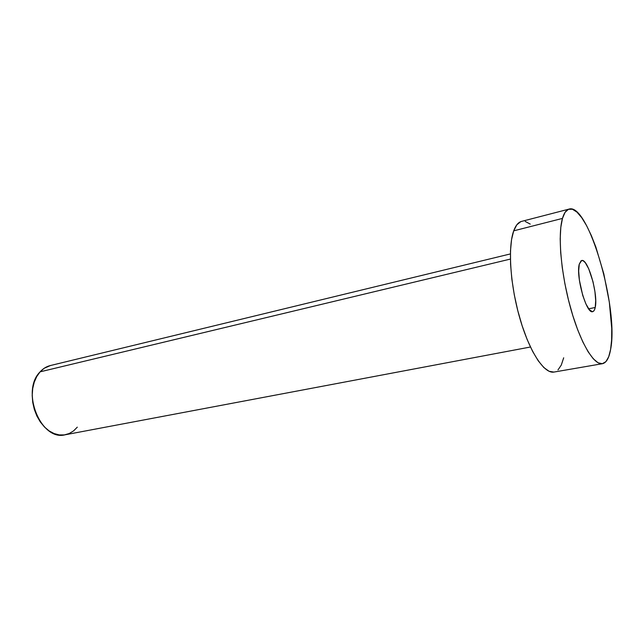<?xml version="1.0" encoding="UTF-8"?>
<svg xmlns="http://www.w3.org/2000/svg" width="644" height="644" viewBox="0 0 644 644"><rect width="100%" height="100%" fill="white"/><g stroke="black" fill="none" stroke-linecap="round" stroke-linejoin="round"><path stroke-width="0.97" d="M595.217 307.486C594.694 309.989 593.849 311.374 592.673 311.648C586.531 314.433 575.68 276.244 579.278 264.145L578.666 270.979L579.399 280.229L582.723 295.371L585.911 303.936L589.276 309.651L592.295 311.68L593.527 311.213L594.509 309.796L595.217 307.486L595.7 300.603L594.935 291.627L593.044 281.863L588.713 268.773L585.436 262.937L583.858 261.255L582.393 260.522L581.113 260.756L579.278 264.145L581.661 260.53C587.9 258.067 598.373 294.686 595.217 307.486L588.64 308.822L595.217 307.486M510.386 253.929L50.304 365.567C46.457 366.517 43.059 368.601 40.105 371.838L510.394 259.073L40.105 371.838C20.431 391.085 40.991 441.543 65.213 434.772L530.447 347.011M562.47 218.405C564.072 212.931 566.293 209.815 569.127 209.075C588.423 202.659 618.916 308.879 610.617 349.378C609.111 358.048 606.39 362.822 602.446 363.691C593.937 365.478 580.172 342.503 570.576 308.009C560.948 273.579 557.648 234.674 562.47 218.405L513.703 230.842L562.47 218.405L565.062 212.351L568.451 209.3L572.476 209.268L576.96 212.126L581.717 217.672L586.571 225.609L591.361 235.607L595.925 247.264L603.831 273.942L609.337 302.197L611.736 328.504L611.631 339.831L610.617 349.378L608.701 356.76L605.924 361.63L602.357 363.707L598.107 362.797L593.317 358.829L588.165 351.833L582.868 342.02L577.66 329.744L572.774 315.496L568.451 299.919L564.893 283.722L562.26 267.654L560.674 252.464L560.191 238.827L560.811 227.332L562.47 218.405M569.079 209.091L521.511 221.415C518.291 222.261 515.691 225.4 513.703 230.842C507.746 247.006 510.193 285.018 519.893 318.426C529.545 351.906 544.293 374.027 553.969 372.063L602.438 363.699M563.693 357.798L561.278 365.092L557.978 369.946M553.872 372.079L549.099 371.298L543.826 367.539L538.255 360.833L532.612 351.366L527.146 339.501L522.115 325.695L517.76 310.577L514.29 294.815L511.851 279.166L510.571 264.33L510.475 250.975L511.545 239.673L513.703 230.842L516.826 224.796L520.746 221.665M525.279 221.472L530.245 224.104M77.304 427.157L73.537 430.925L69.174 433.549L64.36 434.909L59.28 434.925L54.136 433.581L49.121 430.908L44.452 426.98L40.314 421.957L36.893 416.032L34.333 409.439L32.747 402.468L32.2 395.4L32.715 388.533L34.261 382.15L36.764 376.507L40.105 371.838L44.154 368.304L50.409 365.542"/></g></svg>
